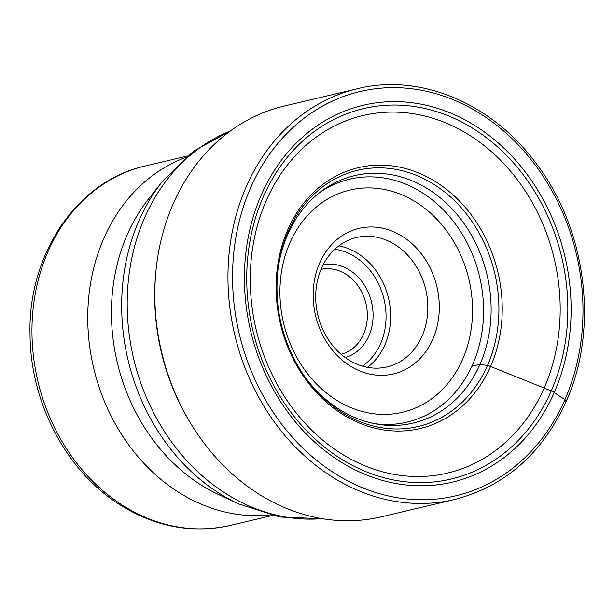 <?xml version="1.0" encoding="UTF-8"?>
<svg xmlns="http://www.w3.org/2000/svg" width="614" height="614" viewBox="0 0 614 614"><rect width="100%" height="100%" fill="white"/><g stroke="black" fill="none" stroke-linecap="round" stroke-linejoin="round"><path stroke-width="0.92" d="M471.836 366.297L480.048 364.209L487.447 365.553A7.03 2.602 23.7 0 1 490.555 366.474L544.173 388.033A183.716 153.201 -103.3 0 1 336.625 450.592A183.716 153.201 -103.3 0 1 266.276 200.586A183.716 153.201 76.7 0 1 473.824 138.027A183.716 153.201 76.7 0 1 544.173 388.033L551.249 390.918A6.608 2.448 23.7 0 1 554.242 392.499L564.895 399.683A3.323 1.228 23.7 0 1 565.624 401.802M454.529 499.527L381.394 516.811A211.062 176.003 -103.3 0 1 191.292 424.381A211.062 176.003 -103.3 0 1 155.695 273.767A211.062 176.003 -103.3 0 1 173.217 203.741A211.062 176.003 -103.3 0 1 284.305 106.015L357.448 88.723A211.062 176.003 76.7 0 0 246.36 186.456A211.062 176.003 76.7 0 0 269.162 414.504A211.062 176.003 76.7 0 0 454.529 499.527C504.931 486.457 542.131 453.761 566.154 401.441C598.965 329.181 586.754 230.411 536.92 164.514C492.842 103.605 420.644 72.974 357.448 88.723M277.988 269.423A127.136 106.015 -103.3 0 1 287.736 234.494A127.136 106.015 76.7 0 1 356.849 175.128A127.136 106.015 76.7 0 1 467.039 227.94A127.136 106.015 76.7 0 1 480.048 364.209A127.136 106.015 -103.3 0 1 415.325 422.532A127.136 106.015 -103.3 0 1 302.595 373.519M185.589 157.491A184.676 153.999 76.7 0 0 87.863 310.531A184.676 153.999 76.7 0 0 174.56 489.627A184.676 153.999 76.7 0 0 270.076 514.969M321.03 269.385A43.625 36.38 -103.3 0 1 346.849 274.842A43.625 36.38 -103.3 0 1 367.226 319.096A43.625 36.38 -103.3 0 1 341.092 354.286M323.248 264.619A47.777 39.841 -103.3 0 1 350.632 270.782A47.777 39.841 -103.3 0 1 372.982 318.704A47.777 39.841 -103.3 0 1 345.214 357.555M346.948 358.76A66.473 55.437 -103.3 0 1 315.934 290.875A66.473 55.437 -103.3 0 1 356.481 237.518A66.473 55.437 -103.3 0 1 396.59 245.669A66.473 55.437 -103.3 0 1 427.605 313.554A66.473 55.437 -103.3 0 1 387.058 366.911A66.473 55.437 -103.3 0 1 346.948 358.76M404.158 237.541A74.785 62.359 -103.3 0 1 432.793 339.312A74.785 62.359 -103.3 0 1 348.307 364.777A74.785 62.359 -103.3 0 1 319.671 263.007A74.785 62.359 -103.3 0 1 404.158 237.541M551.249 390.918A190.332 158.719 -103.3 0 1 336.219 455.734A190.332 158.719 -103.3 0 1 263.337 196.718A190.332 158.719 -103.3 0 1 478.367 131.91A190.332 158.719 -103.3 0 1 551.249 390.918M554.242 392.499A193.656 161.49 -103.3 0 1 335.459 458.443A193.656 161.49 -103.3 0 1 261.303 194.914A193.656 161.49 -103.3 0 1 480.087 128.963A193.656 161.49 -103.3 0 1 554.242 392.499M250.658 187.73A207.739 173.225 76.7 0 0 330.202 470.416A207.739 173.225 76.7 0 0 564.895 399.683A207.739 173.225 76.7 0 0 485.344 116.99A207.739 173.225 76.7 0 0 250.658 187.73M191.292 424.381L190.371 422.877A206.488 172.189 -103.3 0 1 155.542 275.525L155.695 273.767M487.447 365.553A131.626 109.76 -103.3 0 1 303.155 374.356A131.626 109.76 -103.3 0 1 278.119 268.425A131.626 109.76 -103.3 0 1 288.342 231.255A131.626 109.76 -103.3 0 1 437.045 186.433A131.626 109.76 -103.3 0 1 487.447 365.553M287.812 229.728A134.029 111.763 76.7 0 0 339.135 412.109A134.029 111.763 76.7 0 0 490.555 366.474A134.029 111.763 76.7 0 0 439.233 184.085A134.029 111.763 76.7 0 0 287.812 229.728M322.12 518.661A200.786 167.43 -103.3 0 1 221.577 490.793A200.786 167.43 -103.3 0 1 127.267 298.028A200.786 167.43 -103.3 0 1 230.473 130.897M238.531 503.871L218.745 494.646A182.082 151.835 -103.3 0 1 197.025 482.335A182.082 151.835 -103.3 0 1 148.788 198.644L162.349 181.537A198.276 165.343 76.7 0 0 214.885 490.463A198.276 165.343 76.7 0 0 238.531 503.871L279.9 517.034L322.611 518.746M272.286 515.491L230.204 525.438A184.676 153.999 -103.3 0 1 118.909 502.904A184.676 153.999 -103.3 0 1 118.771 502.812A184.676 153.999 -103.3 0 1 32.603 314.214A184.676 153.999 -103.3 0 1 145.257 165.98L187.339 156.04M362.452 366.128A63.15 52.658 76.7 0 0 356.465 257.773A63.15 52.658 76.7 0 0 356.373 257.703A63.15 52.658 -103.3 0 0 334.83 249.238M367.525 367.341A66.473 55.437 76.7 0 0 359.497 254.526A66.473 55.437 76.7 0 0 359.397 254.457A66.473 55.437 76.7 0 0 338.821 245.884M418.871 204.032A114.181 95.208 76.7 0 0 289.877 242.914A114.181 95.208 76.7 0 0 333.594 398.286A114.181 95.208 76.7 0 0 462.588 359.405A114.181 95.208 76.7 0 0 418.871 204.032M374.079 423.568A124.826 104.088 76.7 0 0 480.34 340.908A124.826 104.088 76.7 0 0 424.919 194.484A124.826 104.088 76.7 0 0 319.51 192.666M190.371 422.877C163.224 377.433 151.612 328.313 155.542 275.525M303.155 374.356C282.102 342.044 273.76 306.739 278.119 268.425M145.257 165.98C76.95 180.823 27.607 254.541 30.032 335.006C30.5 401.395 64.9 468.459 116.453 502.536C152.771 526.459 190.685 534.088 230.204 525.438M162.349 181.537L193.456 151.244L230.879 130.598"/></g></svg>
